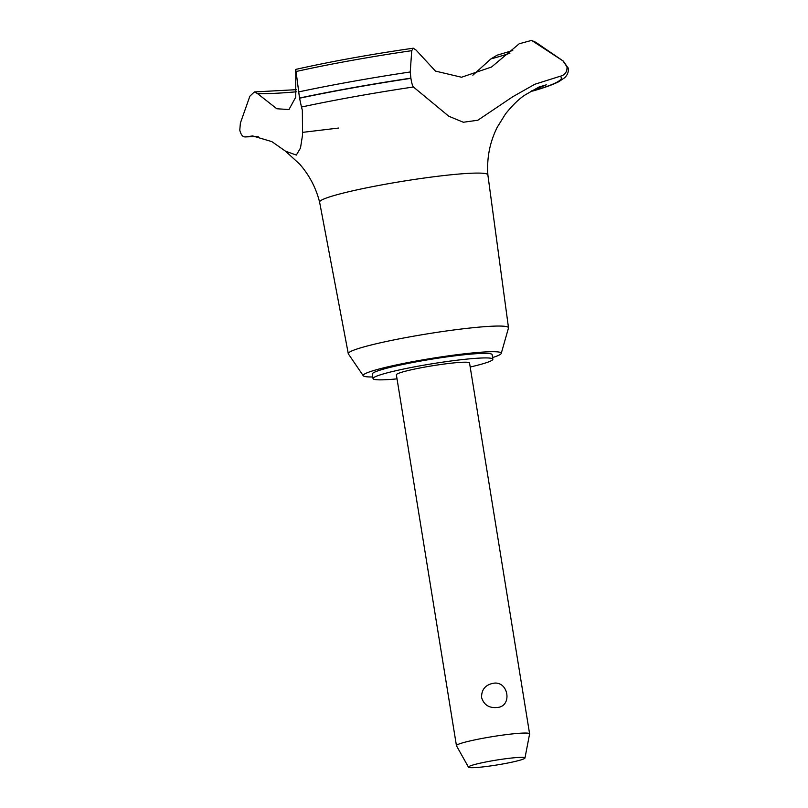 <?xml version="1.0" encoding="UTF-8"?>
<svg xmlns="http://www.w3.org/2000/svg" width="808" height="808" viewBox="0 0 808 808"><rect width="100%" height="100%" fill="white"/><g stroke="black" fill="none" stroke-linecap="round" stroke-linejoin="round"><path stroke-width="1.21" d="M470.195 367.024A60.681 5.181 170.8 0 0 492.86 359.196L492.123 354.641A60.681 5.181 170.8 0 0 445.905 357.025A60.681 5.181 170.8 0 0 372.316 374.043L373.054 378.599A60.681 5.181 170.8 0 0 397.031 378.871M492.86 359.196A60.681 5.181 170.8 0 0 446.642 361.58A60.681 5.181 170.8 0 0 373.054 378.599M492.597 357.57A69.942 5.979 170.8 0 0 501.253 353.399L508.474 328.018A81.143 6.929 170.8 0 0 508.495 327.755A81.143 6.929 170.8 0 0 446.693 330.937A81.143 6.929 170.8 0 0 348.288 353.702A81.143 6.929 170.8 0 0 348.399 353.944L363.267 375.75A69.942 5.979 170.8 0 0 372.791 376.972M501.253 353.399A69.942 5.979 170.8 0 0 447.996 355.914A69.942 5.979 170.8 0 0 363.267 375.75M508.495 327.755L487.87 174.871A85.234 7.282 170.8 0 0 487.87 174.871A85.234 7.282 170.8 0 0 422.958 178.214A85.234 7.282 170.8 0 0 319.604 202.121A85.234 7.282 170.8 0 0 319.614 202.162C315.968 187.789 309.312 175.094 299.627 164.085L285.487 151.177L271.892 141.642L252.712 135.946L244.976 136.946L258.207 136.401M530.634 91.415L533.442 90.86C544.572 87.638 552.955 84.618 558.58 81.81L564.792 77.659C567.57 74.77 568.721 71.7 568.236 68.438A181.578 15.514 170.8 0 0 568.236 68.427L568.206 68.246A181.578 15.514 170.8 0 0 568.196 68.175A181.578 15.514 170.8 0 0 566.984 66.812L567.004 66.993C567.216 72.053 564.863 75.164 559.944 76.336L534.775 84.274L512.757 96.738L477.811 120.24L463.317 122.25L448.783 116.231L413.423 86.991A173.326 14.807 170.8 0 0 301.465 107.03L302.344 110.262L302.556 134.906L300.485 148.066L296.334 155.075L285.487 151.177M257.904 136.35A173.326 14.807 170.8 0 1 245.683 136.825C242.996 137.34 241.026 135.118 239.784 130.149L240.39 123.058L249.864 96.203L254.358 91.94L257.5 93.577L276.801 108.757L288.961 109.545L295.758 97.142L295.758 73.134C295.375 68.852 295.465 68.316 296.051 71.528L299.536 98.031L301.465 107.03M413.423 86.991C412.585 86.244 411.747 83.355 410.908 78.336L410.232 71.973L411.737 50.682L413.292 48.197L416.09 50.096L435.462 71.094L461.54 77.245L491.527 67.024L519.221 43.763L531.624 40.4L562.934 60.863L566.984 66.812M568.236 68.427A181.578 15.514 170.8 0 0 567.004 66.993M487.881 174.902C486.679 157.994 489.82 142.067 497.304 127.139L505.505 113.928C512.918 104.727 519.615 98.303 525.574 94.667L538.896 87.062L546.309 84.83L531.23 91.062M468.478 767.176L456.469 745.764A37.057 3.161 -9.2 0 1 456.439 745.663L396.375 374.821A37.057 3.161 -9.2 0 1 441.32 364.428A37.057 3.161 -9.2 0 1 469.539 362.974L529.604 733.815A37.057 3.161 -9.2 0 1 529.604 733.916L524.968 758.025A28.623 2.444 170.8 0 0 503.172 759.076A28.623 2.444 170.8 0 0 468.478 767.176A28.623 2.444 170.8 0 0 490.254 765.974A28.623 2.444 170.8 0 0 524.968 758.025M456.439 745.663A37.057 3.161 -9.2 0 1 501.384 735.28A37.057 3.161 -9.2 0 1 529.604 733.815M496.88 707.515C488.991 708.172 483.891 704.839 481.578 697.516C481.447 689.739 485.244 685.012 492.971 683.336C508.555 680.084 512.888 706.818 496.88 707.515M257.5 93.577A140.481 11.999 170.8 0 0 296.354 91.799M512.767 50.5L497.112 55.186L490.921 58.893L472.852 75.215M490.921 58.893A140.481 11.999 170.8 0 0 509.909 53.217M532.3 91.102A173.326 14.807 170.8 0 0 559.954 76.336M410.908 78.336A181.578 15.514 170.8 0 0 299.566 98.212M410.878 78.154A181.578 15.514 170.8 0 0 299.536 98.031M413.292 48.197C370.316 54.399 331.078 61.479 295.576 69.448L296.051 71.528A154.591 13.201 170.8 0 1 411.737 50.682M531.624 40.4L536.058 42.481A154.591 13.201 170.8 0 0 534.512 41.764M536.058 42.481L563.307 61.095A178.598 15.251 170.8 0 0 562.934 60.863M410.232 71.973A178.598 15.251 170.8 0 0 298.738 91.89M348.288 353.702L319.604 202.121M338.582 128.048L302.737 132.35M568.196 68.175L563.307 61.095M296.455 89.668L254.358 91.94"/></g></svg>
